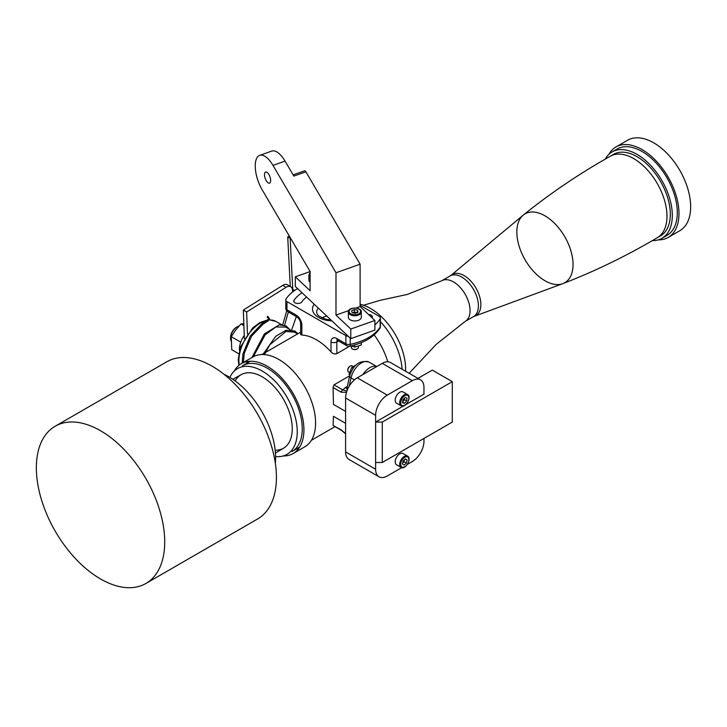 <?xml version="1.0" encoding="UTF-8"?>
<svg xmlns="http://www.w3.org/2000/svg" width="727" height="727" viewBox="0 0 727 727"><rect width="100%" height="100%" fill="white"/><g stroke="black" fill="none" stroke-linecap="round" stroke-linejoin="round"><path stroke-width="1.09" d="M275.569 456.565A49.509 28.589 -120 0 0 287.001 454.366A49.509 28.589 -120 0 0 287.001 397.196A49.509 28.589 -120 0 0 237.493 368.616A49.509 28.589 -120 0 0 229.868 377.413A49.509 28.589 -120 0 1 237.493 368.616A49.509 28.589 -120 0 1 275.642 381.875A49.509 28.589 -120 0 1 297.252 431.702A49.509 28.589 -120 0 1 287.001 454.366A49.509 28.589 -120 0 1 275.569 456.565M360.11 304.304A49.509 28.589 60 0 1 405.566 371.233A49.509 28.589 60 0 0 405.621 369.143A49.509 28.589 60 0 0 360.11 304.304M235.157 380.939A42.439 24.5 60 0 1 241.028 374.741A42.439 24.5 60 0 1 273.725 386.11A42.439 24.5 60 0 1 292.254 428.812A42.439 24.5 60 0 1 283.466 448.241A42.439 24.5 60 0 1 283.003 448.495A42.439 24.5 60 0 1 275.16 450.222M231.05 340.927A9.433 5.443 -60 0 1 230.577 338.655A9.433 5.443 -60 0 1 230.568 338.337A9.433 5.443 -60 0 1 237.238 326.786L236.402 327.268A8.251 4.762 120 0 0 230.568 337.373A8.251 4.762 120 0 0 230.577 337.655M237.238 326.786A9.433 5.443 -60 0 1 239.029 326.041M292.672 291.89L292.472 289.837A8.706 5.025 120 0 0 290.718 286.711L287.383 284.784A8.706 5.025 120 0 0 282.776 285.375L243.318 310.056L244.372 338.655M243.318 310.056L246.653 311.983L247.462 333.92M290.718 286.711A8.706 5.025 120 0 0 286.111 287.292L246.653 311.983M239.456 350.469A16.503 9.533 -60 0 1 244.254 335.483M243.827 323.779L241.01 323.897L235.712 330.04L231.25 336.674L231.731 349.714L238.738 353.758M240.537 342.771L241.091 341.254M241.01 323.897L243.89 325.56M231.25 336.674L240.428 341.972M286.747 310.774L282.703 324.824M288.365 311.983L284.575 325.269M291.681 329.876L296.343 316.59M294.508 290.536L292.772 289.391M294.499 290.318L292.872 291.318M334.011 384.847L333.075 387.536L341.19 392.226A2.354 1.363 -60 0 1 342.79 389.917L334.011 384.847L349.705 375.795M346.924 391.017L342.79 389.917L345.243 387.636A4.716 2.726 -120 0 0 346.988 388.073M347.279 390.081L346.861 388.436L347.588 387.873M345.598 411.418L333.457 404.403L333.075 387.536M345.598 433.565L341.19 429.884A2.354 1.363 120 0 0 341.599 430.448L345.598 433.846M341.19 429.884L333.111 425.549L341.608 430.457A2.354 1.363 120 0 0 341.745 430.52M333.075 425.195L333.457 416.317L345.598 423.332M376.695 366.59A15.322 8.851 120 0 0 362.855 374.578M380.43 321.643A51.871 29.943 60 0 1 402.149 369.252M374.169 334.911A51.871 29.943 60 0 1 387.782 361.782M451.167 275.206L523.186 215.165A39.749 22.946 60 0 1 554.392 223.171A39.749 22.946 60 0 1 573.049 264.51A39.749 22.946 60 0 1 562.743 283.675A39.749 22.946 60 0 1 525.067 259.748A39.749 22.946 60 0 1 523.195 215.165A39.749 22.946 60 0 1 554.392 223.171A39.749 22.946 60 0 1 573.049 264.51A39.749 22.946 60 0 1 562.743 283.675A39.749 22.946 60 0 1 525.067 259.748A39.749 22.946 60 0 1 523.195 215.165A39.749 22.946 60 0 1 554.392 223.171A39.749 22.946 60 0 1 573.049 264.51A39.749 22.946 60 0 1 562.743 283.675C595.104 271.189 626.601 255.877 657.235 237.756L660.57 235.83A47.037 27.153 60 0 0 670.312 214.301A47.037 27.153 60 0 0 649.784 166.965A47.037 27.153 60 0 0 613.533 154.36L610.198 156.287A47.037 27.153 60 0 1 646.448 168.891A47.037 27.153 60 0 1 666.977 216.228A47.037 27.153 60 0 1 657.235 237.756C626.601 255.877 595.104 271.189 562.743 283.675L473.55 316.581A23.455 13.54 60 0 0 478.402 305.849A23.455 13.54 60 0 0 468.17 282.24A23.455 13.54 60 0 0 450.086 275.951L451.167 275.206A23.691 13.677 60 0 1 469.76 279.977A23.691 13.677 60 0 1 480.874 304.604A23.691 13.677 60 0 1 474.731 316.027M608.853 154.378A52.226 30.152 60 0 1 615.942 146.981L627.61 140.247A52.226 30.152 60 0 1 667.859 154.242A52.226 30.152 60 0 1 690.65 206.795A52.226 30.152 60 0 1 679.836 230.695L668.168 237.438A52.226 30.152 60 0 1 658.217 239.883M615.942 146.981A52.226 30.152 60 0 1 656.181 160.976A52.226 30.152 60 0 1 678.982 213.529A52.226 30.152 60 0 1 668.168 237.438M605.237 159.168A49.863 28.789 60 0 1 612.116 151.916L617.123 149.026A49.863 28.789 60 0 1 655.545 162.385A49.863 28.789 60 0 1 677.31 212.566A49.863 28.789 60 0 1 666.986 235.394L661.988 238.283A49.863 28.789 60 0 1 652.255 240.61M612.116 151.916A49.863 28.789 60 0 1 650.547 165.274A49.863 28.789 60 0 1 672.311 215.456A49.863 28.789 60 0 1 661.988 238.283M275.415 453.075L283.466 448.241A42.439 24.5 -120 0 0 292.254 428.812A42.439 24.5 -120 0 0 273.734 386.11A42.439 24.5 -120 0 0 241.028 374.741L232.813 379.285M299.733 447.014L292 451.485A49.509 28.589 -120 0 0 302.259 428.812A49.509 28.589 -120 0 0 280.64 378.985A49.509 28.589 -120 0 0 242.491 365.726L250.224 361.264M283.285 455.947A51.871 29.943 -120 0 0 293.181 453.521A51.871 29.943 -120 0 0 303.922 429.775A51.871 29.943 -120 0 0 281.285 377.577A51.871 29.943 -120 0 0 241.309 363.682A51.871 29.943 -120 0 0 234.258 371.043M293.181 453.521L304.849 446.787A51.871 29.943 -120 0 0 315.591 423.041A51.871 29.943 -120 0 0 292.954 370.843A51.871 29.943 -120 0 0 252.978 356.948L241.309 363.682M247.816 361.464A51.871 29.943 -120 0 0 246.435 363.455M295.944 449.204A51.871 29.943 -120 0 0 298.352 449.004M348.288 336.292A4.126 2.381 180 0 1 345.879 335.61L286.974 301.605L286.974 309.784A4.126 2.381 120 0 0 287.828 311.674L296.861 316.89A4.126 2.381 -60 0 1 296.007 315L286.974 309.784A4.126 2.381 180 0 1 285.766 308.103A4.126 4.126 0 0 0 287.828 311.674M301.841 335.038L301.841 325.105A4.126 2.381 0 0 1 300.633 323.424L300.633 334.538L301.841 335.038A49.509 28.589 60 0 1 331.012 351.877C332.839 353.767 334.783 354.349 336.846 353.622L349.878 346.097M360.11 305.331L379.221 316.363A4.126 2.381 180 0 1 380.43 318.044A4.126 2.381 180 0 1 380.185 318.862L380.185 327.041A50.099 28.926 180 0 1 350.214 344.353A4.126 1.154 78.2 0 1 349.651 346.152C363.782 343.108 373.832 337.201 379.803 328.431A4.126 3.162 -147.8 0 0 380.185 327.041A4.126 2.381 180 0 0 380.43 326.232A4.126 4.126 0 0 1 379.803 328.431M297.588 288.583A50.099 28.926 0 0 0 286.011 299.106A4.126 2.381 180 0 0 285.766 299.915L285.766 308.103M286.974 301.605A4.126 2.381 180 0 1 285.766 299.915M336.846 338.582A4.126 2.381 -60 0 0 337.701 340.472L346.734 345.688A4.126 2.381 -60 0 1 345.879 343.798L336.846 338.582A8.251 4.762 -120 0 0 331.012 341.944L331.012 351.877M350.214 338.1L350.214 344.353A4.126 2.381 180 0 1 345.879 343.798L345.879 335.61M374.905 324.924A50.099 28.926 0 0 0 380.185 318.862M294.099 301.941L294.099 300.215A41.848 24.164 180 0 1 302.05 292.781M306.603 297.061A33.596 19.393 0 0 0 301.796 301.941A4.126 2.381 0 0 1 297.189 303.423A4.126 2.381 0 0 1 293.817 301.078A4.126 2.381 0 0 1 294.099 300.215M372.06 317.799A41.848 24.164 180 0 0 372.097 317.754A4.126 2.381 0 0 0 372.378 316.89A4.126 2.381 0 0 0 368.562 314.509M272.979 165.383L335.992 272.752L335.992 315.1L350.787 329.022L350.787 338.646L295.307 286.438L295.307 276.814L310.102 290.736L310.102 271.48L262.156 189.792A23.573 10.069 70.5 0 1 259.703 155.36A23.573 10.069 70.5 0 1 272.979 165.383L285.039 161.112L293.835 176.088L305.894 171.817A2.354 1.009 -109.5 0 0 304.568 170.818L293.117 174.871M335.992 272.752L360.11 264.21L360.11 306.558L374.905 320.48L374.905 330.103L350.787 338.646M305.894 171.817L360.11 264.21M285.039 161.112A23.573 10.069 -109.5 0 0 271.762 151.089L259.703 155.36M264.492 174.68A5.898 2.517 70.5 0 1 265.6 172.026A5.898 2.517 70.5 0 1 269.944 176.743A5.898 2.517 70.5 0 1 269.544 183.14A5.898 2.517 70.5 0 1 266.264 180.705A5.898 2.517 70.5 0 1 264.492 174.68M350.787 329.022L374.905 320.48M335.992 315.1L348.751 310.583M355.957 308.03L360.11 306.558M295.307 276.814L310.102 271.571M382.275 422.078L375.614 422.078L375.614 462.499L382.275 462.499L382.275 422.078L452.294 381.657L452.294 422.078L382.275 462.499M375.614 462.499L375.614 469.242L345.598 451.912L345.598 398.014L375.614 415.344L375.614 422.078L403.567 405.939M420.542 379.876L390.526 362.546A16.503 9.533 120 0 0 382.275 363.364L412.291 380.694A16.503 9.533 -60 0 1 420.542 379.876A16.503 9.533 -60 0 1 423.959 387.427L423.959 394.161L405.693 404.712M407.411 464.353L412.291 461.545A16.503 9.533 -60 0 0 423.959 441.325L423.959 438.445M412.291 380.694L387.282 395.125L357.275 377.804A16.503 9.533 120 0 0 345.598 398.014M375.614 415.344A16.503 9.533 -60 0 1 387.282 395.125M345.598 451.912A16.503 9.533 120 0 0 349.024 459.473L379.031 476.794A16.503 9.533 -60 0 1 375.614 469.242M357.275 377.804L382.275 363.364M379.031 476.794A16.503 9.533 -60 0 0 387.282 475.976L401.74 467.634M417.952 378.376L432.292 370.107L452.294 381.657M55.152 426.24L166.846 361.755A90.766 52.408 60 0 1 212.229 366.254A90.766 52.408 60 0 1 271.534 446.242A90.766 52.408 60 0 1 257.612 518.978L145.918 583.463A90.766 52.408 60 0 1 55.152 531.055A90.766 52.408 60 0 1 55.152 426.24A90.766 52.408 60 0 1 100.535 430.738A90.766 52.408 60 0 1 159.831 510.727A90.766 52.408 60 0 1 145.918 583.463M224.016 374.314A66.012 38.113 60 0 1 228.905 376.84A66.012 38.113 60 0 1 275.324 463.19M349.651 372.678L348.515 372.015A3.535 2.045 -60 0 1 347.779 370.397A3.535 2.045 -60 0 1 347.797 370.079A3.535 2.045 -60 0 1 350.278 366.063A3.535 2.045 -60 0 1 352.05 365.89L353.258 366.59M401.04 405.748L396.542 403.149A6.479 3.744 -60 0 1 395.224 399.596A6.479 3.744 -60 0 1 398.26 393.416A6.479 3.744 -60 0 1 403.022 391.917L407.529 394.516A6.479 3.744 120 0 0 402.758 396.015A6.479 3.744 120 0 0 399.723 402.195A6.479 3.744 120 0 0 401.04 405.748C405.357 408.738 412.273 396.76 407.529 394.516M350.014 366.235A2.817 1.627 120 0 0 349.769 366.363A2.817 1.627 120 0 0 347.788 369.552A2.817 1.627 120 0 0 347.779 369.807A2.817 1.627 120 0 0 347.797 370.079M402.585 402.813L402.84 399.905L405.048 397.505L406.984 398.032L406.729 400.94L404.521 403.331L402.585 402.813M402.358 402.086L404.557 399.686L406.729 400.94M402.631 402.24L404.521 403.331M404.557 399.686L404.503 398.096M401.04 467.352L396.542 464.753A6.479 3.744 -60 0 1 395.424 460A6.479 3.744 -60 0 1 403.022 453.521L407.529 456.12A6.479 3.744 120 0 0 399.932 462.599A6.479 3.744 120 0 0 401.04 467.352C405.357 470.342 412.273 458.355 407.529 456.12M402.431 463.953L403.176 460.882L405.53 458.946L407.138 460.091L406.393 463.163L404.039 465.098L402.431 463.953M402.676 462.926L404.221 461.918L406.393 463.163M404.221 461.918L404.566 459.737M405.375 459.073L407.138 460.091M358.366 345.925L358.366 347.424A3.535 2.045 180 0 1 357.33 348.86A3.535 2.045 180 0 1 357.048 349.015A3.535 2.045 180 0 1 352.331 348.86A3.535 2.045 180 0 1 351.295 347.424L351.295 345.916M361.319 312.01L361.319 317.208A6.479 3.744 180 0 1 358.893 320.125A6.479 3.744 180 0 1 352.032 320.589A6.479 3.744 180 0 1 348.351 317.208L348.351 312.01A6.479 3.744 0 0 0 352.032 315.391A6.479 3.744 0 0 0 358.893 314.927A6.479 3.744 0 0 0 361.319 312.01C361.755 306.776 347.915 306.776 348.351 312.01M352.613 349.015A2.817 1.627 0 0 0 352.84 349.16A2.817 1.627 0 0 0 356.593 349.278A2.817 1.627 0 0 0 356.821 349.16A2.817 1.627 0 0 0 357.048 349.015M358.002 312.147L355.349 313.373L352.177 312.665L351.659 310.72L354.313 309.493L357.484 310.202L358.002 312.147M357.484 312.71L354.313 311.992L354.313 309.493M357.484 312.383L357.484 310.202M354.313 311.992L352.958 312.837M310.102 282.258A6.479 3.744 180 0 1 308.902 280.086L308.902 274.888A6.479 3.744 0 0 0 310.102 277.06M351.068 345.834L354.731 347.097L361.264 344.989L361.319 342.608M354.731 344.889L354.731 347.097M361.264 342.626L361.264 344.989M349.796 375.45L349.015 374.332L351.659 367.508L355.876 365.072M349.015 374.332L349.951 374.878M351.659 367.508L353.095 368.335M289.546 236.457A1.181 0.718 -2.9 0 0 288.328 236.475A1.181 0.718 -2.9 0 0 287.728 237.138A1.181 0.718 -2.9 0 0 288.074 237.62A1.181 0.718 -2.9 0 0 290.028 237.266M268.072 320.889L267.363 320.144L262.402 323.188L263.02 324.197L268.072 320.889M267.99 316.627L267.554 316.381L267.254 317.372C268.708 317.89 268.745 318.817 267.354 320.144M239.31 365.036A30.652 17.693 -60 0 1 238.901 360.474A30.652 17.693 -60 0 1 267.018 320.353M269.154 320.034A30.652 17.693 -60 0 1 275.906 321.425L281.631 324.724M282.776 285.375L286.111 287.292M341.19 392.226L346.515 392.253M354.44 379.839L351.041 377.876A4.716 1.845 -167.5 0 1 349.632 376.095C353.367 364.5 359.856 359.838 369.098 362.128A15.322 8.851 -60 0 0 351.041 377.876L349.196 386.21M347.352 386.419L345.243 387.636M450.086 275.951L441.752 280.767A23.455 13.54 60 0 1 459.827 287.047A23.455 13.54 60 0 1 470.069 310.656A23.455 13.54 60 0 1 465.207 321.398L473.55 316.581M523.186 215.165C550.185 193.382 579.192 173.753 610.198 156.287A47.037 27.153 60 0 1 646.448 168.891A47.037 27.153 60 0 1 666.977 216.228A47.037 27.153 60 0 1 657.235 237.756M301.841 325.105A8.251 4.762 -120 0 0 296.007 315M336.846 353.622L336.846 341.944A4.126 2.381 180 0 1 331.012 341.944M338.555 340.963L336.846 341.944A4.126 2.381 60 0 1 337.392 340.309M314.2 304.213A20.629 11.914 0 0 0 331.903 320.871M331.049 320.071L325.923 319.28L319.071 316.2L317.426 314.555L316.59 312.356A16.503 9.533 180 0 1 318.326 308.103M326.786 316.063A16.503 9.533 0 0 0 321.879 317.881M400.722 402.258A5.78 3.335 -60 0 1 407.193 395.224A5.78 3.335 -60 0 1 406.429 403.785A5.78 3.335 -60 0 1 400.722 402.258M400.904 462.799A5.78 3.335 -60 0 1 407.829 457.119A5.78 3.335 -60 0 1 405.621 466.152A5.78 3.335 -60 0 1 400.904 462.799M358.447 314.037A5.78 3.335 180 0 1 349.124 311.947A5.78 3.335 180 0 1 356.93 308.33A5.78 3.335 180 0 1 358.447 314.037M310.102 275.66A5.78 3.335 180 0 1 310.102 272.952M300.633 332.157L261.893 354.522M335.011 426.649L311.401 440.28M230.568 337.373L230.568 338.337M238.892 365.372L238.211 359.52L240.564 346.888L252.714 327.913L259.948 322.515L267.718 319.889M269.29 319.78L275.906 321.425M285.529 326.977L290.3 329.731M294.108 331.93L297.561 333.929M346.961 388.173L349.632 376.095M376.768 366.544L369.098 362.128M465.207 321.398L436.091 344.453L409.137 373.287M441.752 280.767L407.229 294.453L380.603 300.215L363.491 305.24M300.633 323.424C300.315 320.698 299.061 318.526 296.861 316.89M337.701 340.472L337.128 340.227L337.701 340.063M346.734 345.688A4.126 4.126 0 0 0 349.651 346.152M380.43 318.044L380.43 326.232M347.779 369.807L347.779 370.397M349.769 366.363L350.278 366.063M356.821 349.16L357.33 348.86M352.84 349.16L352.331 348.86M310.102 272.507L308.902 274.888M292.89 291.727L290.1 237.402M290.264 286.447L287.728 237.138M267.863 316.354L269.526 318.789L267.954 321.161M264.401 354.594L269.881 344.707L285.975 331.494L294.48 332.148M253.305 356.766L265.191 334.783L275.951 326.959L285.747 327.105M243.345 362.509L244.308 353.122L251.497 336.247L263.02 324.197M297.879 333.748L294.88 331.012L285.993 330.267L275.742 336.283L263.565 353.558M251.896 357.575L264.346 333.966L279.223 324.86L286.229 326.023L289.619 329.34M242.2 363.173L242.936 353.958L250.215 336.056L262.411 323.188"/></g></svg>
